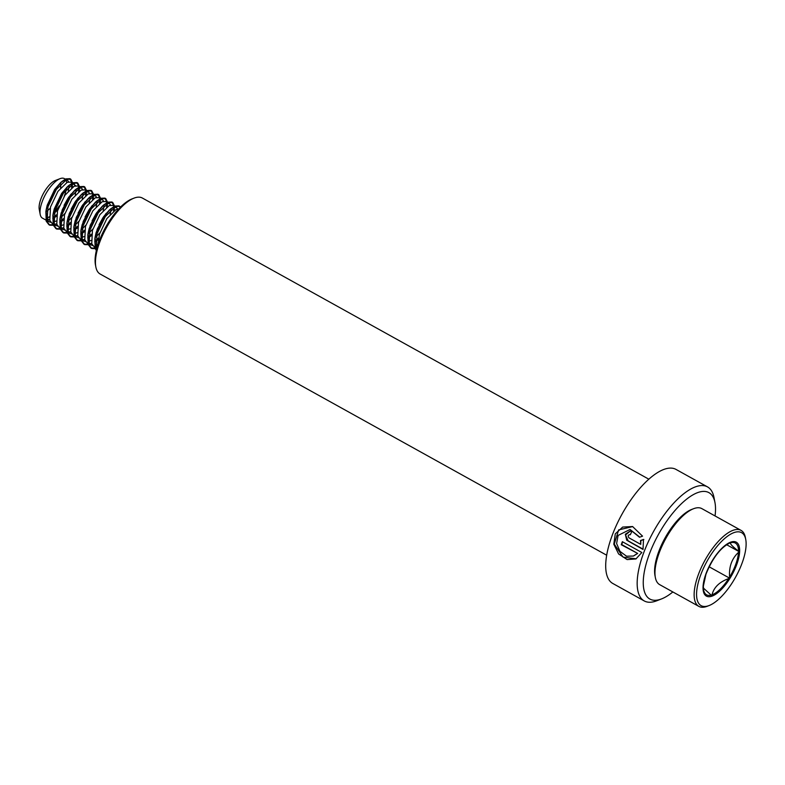 <?xml version="1.0" encoding="UTF-8"?>
<svg xmlns="http://www.w3.org/2000/svg" width="785" height="785" viewBox="0 0 785 785"><rect width="100%" height="100%" fill="white"/><g stroke="black" fill="none" stroke-linecap="round" stroke-linejoin="round"><path stroke-width="1.18" d="M672.863 591.959A60.857 23.835 -61 0 1 661.519 598.926L656.751 600.78A65.204 25.542 -61 0 1 644.23 600.927A65.204 25.542 -61 0 1 644.691 550.177A65.204 25.542 -61 0 1 707.53 486.906A65.204 25.542 -61 0 1 714.016 497.611L714.978 502.635A60.857 23.835 -61 0 1 715.057 515.951M643.013 549.431L643.484 539.452L640.491 540.561L640.737 544.368L628.981 537.843C627.617 535.802 628.059 534.771 630.326 534.732A65.204 25.542 -61 0 1 631.758 531.631L630.041 531.102L625.331 534.261L626.715 540.208L643.013 549.431M637.214 553.592L633.377 556.045L626.558 556.222L619.973 551.355L616.608 543.514L618.109 535.419L629.982 529.502L639.51 537.264L642.542 536.165L632.573 526.529L622.662 527.069L615.283 533.859L613.791 544.231L618.619 553.974L627.136 559.587L635.919 558.94L641.836 552.512L622.348 541.689A65.204 25.542 -61 0 0 621.269 544.741L637.665 553.425L633.642 555.917M644.23 600.927L612.761 583.451A65.204 25.542 -61 0 1 613.222 532.711A65.204 25.542 -61 0 1 676.052 469.44L707.53 486.906M661.519 598.926A60.857 23.835 -61 0 1 650.265 551.708A60.857 23.835 -61 0 1 687.621 498.397A60.857 23.835 -61 0 1 714.978 502.635M606.668 555.211L100.166 274.043A43.469 17.025 -61 0 1 95.839 266.91L95.456 264.898A41.733 16.348 -61 0 1 99.911 239.268A41.733 16.348 -61 0 1 132.115 198.87L134.019 198.134A43.469 17.025 -61 0 1 142.36 198.036L648.861 479.203M95.839 266.91A43.469 17.025 -61 0 1 100.48 240.22A43.469 17.025 -61 0 1 134.019 198.134M629.806 534.565L630.326 534.732M643.847 539.481L640.874 540.551L640.737 544.368M630.198 531.121L625.517 534.968L628.137 540.855L643.092 549.157M632.72 526.568L618.649 529.914L614.262 544.093L623.064 557.115L636.193 558.802M622.672 541.866A64.331 25.198 -61 0 0 621.72 544.574L621.269 544.741M621.72 544.574L637.665 553.425M630.11 529.522L639.795 537.156M703.389 588.043L711.691 595.589L712.034 594.824C713.82 587.406 719.364 581.989 728.666 578.584L729.569 578.133L729.618 577.053C728.833 566.848 731.787 558.626 738.479 552.385L739.087 551.629L738.518 551.158C732.238 546.321 729.648 543.514 730.737 542.739L729.824 543.024A29.604 11.598 119 0 0 729.618 543.102C720.404 547.793 712.505 558.194 705.941 574.306L703.389 586.003M703.34 586.699L703.389 585.463L703.34 586.699A29.604 11.598 119 0 0 703.615 589.957A29.604 11.598 119 0 0 711.122 595.118M742.512 561.913A41.733 16.348 119 0 0 745.75 539.511A41.733 16.348 119 0 0 725.929 537.44A41.733 16.348 119 0 0 700.171 576.396A41.733 16.348 119 0 0 709.1 605.549A41.733 16.348 119 0 0 742.512 561.913M745.75 539.511L745.367 537.499A43.469 17.025 119 0 0 741.04 530.375A43.469 17.025 119 0 0 697.894 575.915A43.469 17.025 119 0 0 698.846 606.383A43.469 17.025 119 0 0 707.187 606.285L709.1 605.549M741.04 530.375L701.868 508.631A43.469 17.025 119 0 0 693.528 508.729A43.469 17.025 119 0 0 658.723 554.181A43.469 17.025 119 0 0 655.347 577.505A43.469 17.025 119 0 0 659.675 584.639L698.846 606.383M693.528 508.729L691.624 509.465A41.733 16.348 119 0 0 658.203 553.101A41.733 16.348 119 0 0 654.965 575.493L655.347 577.505M118.672 208.996L116.16 209.487L106.878 218.554L99.459 234.224L98.105 244.243M117.701 209.026L116.396 207.485L112.697 205.435L109.164 205.601L99.891 214.678L92.463 230.339L91.757 243.703L94.249 246.902L96.889 248.354M96.339 247.491L97.124 247.491M116.396 207.485L112.863 207.662L109.429 209.948L103.581 216.729L96.162 232.389L95.122 236.982L95.456 245.754L96.928 248.188M114.512 210.4L114.11 207.25M110.705 205.14L109.4 203.6L105.7 201.549L102.178 201.725L92.895 210.792L85.467 226.453L84.76 239.827L87.263 243.016L92.797 245.636M89.353 243.605L91.531 243.389M94.789 242.045L98.233 239.66M109.4 203.6L105.867 203.776L102.433 206.062L96.594 212.843L89.166 228.513L88.126 233.106L88.46 241.878L90.952 245.067M95.338 245.411L98.086 244.321M96.957 229.907L104.905 216.67L106.152 213.334M107.525 206.514L107.113 203.364M110.185 214.315L111.215 208.565M103.708 201.264L102.403 199.714L98.714 197.663L95.181 197.84L85.899 206.906L78.48 222.577L77.774 235.942L80.266 239.131L85.8 241.76M82.356 239.729L84.535 239.504M87.792 238.169L91.305 235.726M102.403 199.714L98.881 199.89L95.446 202.177L89.598 208.967L82.17 224.628L81.13 229.22L81.463 237.992L83.966 241.181M88.342 241.535L91.119 240.426M95.005 237.776L99.852 232.929M89.961 226.031L97.909 212.784L99.165 209.448M100.529 202.638L100.117 199.488M103.188 210.429L104.228 204.689M96.712 197.378L95.417 195.838L91.717 193.787L88.185 193.954L78.902 203.03L71.484 218.691L70.778 232.056L73.27 235.255L78.804 237.875M75.36 235.843L77.656 235.598M80.806 234.283L84.309 231.85M95.417 195.838L91.884 196.014L88.45 198.301L82.602 205.081L75.183 220.742L74.133 225.334L74.477 234.107L76.969 237.305M81.355 237.649L84.123 236.54M88.008 233.901L92.865 229.043M82.965 222.145L90.923 208.908L92.169 205.572M93.533 198.752L93.13 195.602M96.202 206.543L97.232 200.803M89.725 193.493L88.42 191.952L84.721 189.901L81.189 190.078L71.916 199.145L64.488 214.805L63.781 228.18L66.274 231.369L71.818 233.989M68.364 231.958L70.66 231.712M73.81 230.398L77.254 228.013M88.42 191.952L84.888 192.129L81.454 194.415L75.605 201.195L68.187 216.866L67.147 221.458L67.481 230.231L69.973 233.42M74.359 233.763L77.126 232.654M81.012 230.015L85.869 225.158M75.968 218.259L83.926 205.022L85.172 201.686M86.536 194.866L86.134 191.717M89.205 202.667L90.236 196.917M82.729 189.617L81.424 188.066L77.725 186.016L74.202 186.192L64.919 195.259L57.491 210.929L56.785 224.294L59.287 227.483L64.821 230.113M61.377 228.082L63.663 227.827M66.813 226.522L70.257 224.137M81.424 188.066L77.892 188.243L74.457 190.529L68.619 197.32L61.191 212.98L60.151 217.573L60.484 226.345L62.977 229.534M67.363 229.887L70.14 228.778M74.016 226.129L78.873 221.282M68.982 214.383L76.93 201.137L78.176 197.8M79.55 190.99L79.138 187.841M82.209 198.782L83.239 193.041M75.733 185.731L70.738 182.14L67.206 182.306L57.923 191.383L50.505 207.044L49.798 220.408L52.291 223.607L57.825 226.227M54.381 224.196L56.677 223.951M59.817 222.636L63.261 220.251M74.428 184.19L70.905 184.367L67.471 186.653L61.622 193.434L54.194 209.095L53.154 213.687L53.488 222.459L55.99 225.658M60.367 226.001L63.143 224.893M67.029 222.253L71.877 217.396M61.986 210.498L69.934 197.261L71.19 193.924M72.554 187.105L72.141 183.955M75.213 194.896L76.253 189.156M52.831 218.75L56.265 216.366M68.737 181.845L67.441 180.305L63.909 180.481L60.474 182.768L54.626 189.548L47.208 205.219L46.158 209.811L46.501 218.583L48.994 221.772L50.829 222.341M53.38 222.116L56.147 221.007M60.033 218.367L64.89 213.51M67.441 180.305L64.399 178.617A22.608 8.851 119 0 0 60.062 178.666A22.608 8.851 119 0 0 41.958 202.304A22.608 8.851 119 0 0 40.202 214.433A22.608 8.851 119 0 0 42.459 218.142L48.994 221.772M46.384 218.24A22.608 8.851 119 0 0 46.443 218.22A22.608 8.851 119 0 0 49.141 216.866M49.661 220.006L46.443 218.22L49.151 217.131M60.062 178.666L55.284 180.521A18.261 7.153 119 0 0 40.663 199.606A18.261 7.153 119 0 0 39.25 209.409L40.202 214.433M45.922 211.705A18.261 7.153 119 0 0 50.181 208.221M53.184 213.53A22.608 8.851 119 0 0 59.248 205.876M64.164 196.387A22.608 8.851 119 0 0 64.89 194.454A22.608 8.851 119 0 0 66.666 187.38M53.037 214.482L57.894 209.634M66.686 182.552A22.608 8.851 119 0 0 65.793 179.981M68.226 191.02L69.257 185.27M60.573 187.89A18.261 7.153 119 0 0 60.445 182.787M46.757 220.536L47.718 221.664L48.17 221.311M47.718 221.664L48.415 221.448M62.3 209.624L70.67 194.543M72.838 183.307L70.787 179.186L66.803 179.353L56.343 189.411L47.964 206.828L47.08 221.674L49.808 225.207L55.411 225.334M69.286 213.51L77.666 198.428M79.834 187.183L77.784 183.062L73.79 183.229L63.34 193.296L54.96 210.704L54.077 225.56L56.805 229.092L62.407 229.22M76.282 217.386L84.662 202.314M86.831 191.069L84.78 186.948L80.786 187.115L70.336 197.172L61.956 214.59L61.063 229.446L63.801 232.978L69.404 233.096M83.279 221.272L91.659 206.19M93.827 194.955L91.766 190.833L87.783 191L77.332 201.058L68.952 218.475L68.059 233.322L70.797 236.854L76.39 236.982M90.275 225.158L98.645 210.076M100.814 198.831L98.763 194.709L94.779 194.876L84.319 204.944L75.939 222.351L75.056 237.207L77.784 240.74L83.387 240.867M97.261 229.034L105.641 213.962M107.81 202.716L105.759 198.595L101.765 198.762L91.315 208.82L82.935 226.237L82.052 241.093L84.78 244.626L90.383 244.743M114.806 206.602L112.755 202.481L108.762 202.648L98.311 212.706L89.932 230.123L89.039 244.969L91.776 248.502L96.761 248.825M120.576 207.044L119.742 206.357L115.758 206.524L105.308 216.591L96.928 233.999L96.486 249.924M52.801 218.044L56.589 214.747M64.066 205.346L68.118 198.046M71.621 187.782L72.014 183.984M71.965 182.817L69.914 178.695L65.92 178.862L61.887 181.531L55.47 188.92L47.09 206.337L45.864 211.646L46.207 221.193L48.935 224.726L54.538 224.853M59.797 221.919L63.575 218.632M71.062 209.222L75.115 201.931M78.608 191.658L79.01 187.86M78.961 186.702L76.91 182.581L72.917 182.748L68.884 185.417L62.466 192.806L54.086 210.223L52.86 215.532L53.203 225.069L55.931 228.612L61.534 228.729M66.794 225.805L70.572 222.508M78.058 213.108L82.111 205.817M85.604 195.543L86.007 191.746M85.957 190.588L83.907 186.467L79.913 186.634L75.88 189.303L69.463 196.692L61.083 214.109L59.856 219.417L60.19 228.955L62.928 232.488L68.521 232.615M73.79 229.691L77.568 226.394M85.055 216.994L89.097 209.693M92.601 199.429L93.003 195.632M92.944 194.464L90.893 190.343L86.909 190.51L82.876 193.179L76.459 200.567L68.079 217.985L66.853 223.293L67.186 232.841L69.924 236.373L75.517 236.501M80.776 233.567L84.564 230.28M92.041 220.87L96.094 213.579M99.597 203.305L99.989 199.508M99.94 198.35L97.889 194.229L93.896 194.395L89.863 197.064L83.445 204.453L75.066 221.87L73.839 227.179L74.182 236.717L76.91 240.259L82.513 240.377M87.773 237.453L91.551 234.156M99.038 224.755L103.09 217.465M106.583 207.191L106.986 203.393M106.937 202.236L104.886 198.114L100.892 198.271L96.859 200.95L90.442 208.339L82.062 225.756L80.835 231.065L81.179 240.602L83.907 244.135L89.51 244.263M94.769 241.338L98.547 238.041M113.58 211.077L113.982 207.279M113.933 206.112L111.882 201.99L107.888 202.157L103.855 204.826L97.438 212.215L89.058 229.632L87.832 234.941L88.165 244.488L90.903 248.021L96.496 248.148M120.242 207.368L118.869 205.876L114.885 206.043L110.852 208.712L104.434 216.101L96.055 233.518L94.828 238.826L95.162 248.364L96.339 250.572M709.12 566.78L729.569 578.133M726.606 544.692L739.087 551.629M713.192 559.273L712.858 560.039M736.987 563.807A30.841 12.079 -61 0 1 711.809 596.217A30.841 12.079 -61 0 1 705.695 574.502A30.841 12.079 -61 0 1 730.864 542.092A30.841 12.079 -61 0 1 736.987 563.807M729.618 577.053A29.604 11.598 119 0 0 735.947 563.787A29.604 11.598 119 0 0 738.479 552.385M712.034 594.824A29.604 11.598 119 0 0 728.666 578.584M738.518 551.158A29.604 11.598 119 0 0 730.737 542.739M633.907 555.79L633.377 556.045M703.615 589.957L703.37 586.64M70.787 179.186L69.914 178.695M49.808 225.207L48.935 224.726M77.784 183.062L76.91 182.581M56.805 229.092L55.931 228.612M84.78 186.948L83.907 186.467M63.801 232.978L62.928 232.488M91.766 190.833L90.893 190.343M70.797 236.854L69.924 236.373M98.763 194.709L97.889 194.229M77.784 240.74L76.91 240.259M105.759 198.595L104.886 198.114M84.78 244.626L83.907 244.135M112.755 202.481L111.882 201.99M91.776 248.502L90.903 248.021M119.742 206.357L118.869 205.876M61.887 181.531L60.474 182.768M45.864 211.646L46.158 209.811M68.884 185.417L67.471 186.653M52.86 215.532L53.154 213.687M75.88 189.303L74.457 190.529M59.856 219.417L60.151 217.573M82.876 193.179L81.454 194.415M66.853 223.293L67.147 221.458M89.863 197.064L88.45 198.301M73.839 227.179L74.133 225.334M96.859 200.95L95.446 202.177M80.835 231.065L81.13 229.22M103.855 204.826L102.433 206.062M87.832 234.941L88.126 233.106M110.852 208.712L109.429 209.948M94.828 238.826L95.122 236.982"/></g></svg>
